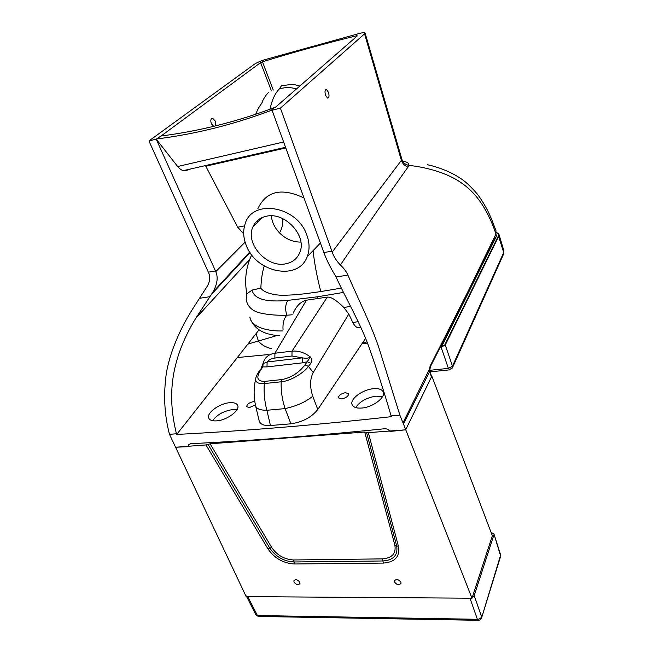 <?xml version="1.0" encoding="UTF-8"?>
<svg xmlns="http://www.w3.org/2000/svg" width="653" height="653" viewBox="0 0 653 653"><rect width="100%" height="100%" fill="white"/><g stroke="black" fill="none" stroke-linecap="round" stroke-linejoin="round"><path stroke-width="0.98" d="M255.396 404.868L249.373 407.594L246.728 406.688C246.899 404.231 249.226 402.517 253.715 401.554L254.801 401.562M268.22 354.587L237.325 357.558L176.726 434.425C209.123 432.776 243.12 430.498 278.717 427.601C314.322 424.703 351.894 421.054 391.433 416.663L391.114 415.92C384.503 393.082 377.075 369.998 368.814 346.661C360.211 322.713 344.857 296.748 335.634 276.048M255.772 406.55L259.053 420.32C259.788 424.148 263.592 425.887 270.456 425.519L290.936 423.813C302.592 422.083 311.538 417.316 317.774 409.496L361.925 343.788L367.435 343.062M229.962 402.697C234.06 402.444 236.615 403.325 237.627 405.342C240.443 410.264 226.656 420.491 216.298 420.891C212.298 421.095 209.809 420.214 208.813 418.238C205.989 413.129 219.767 403.162 229.962 402.697M236.957 409.717L233.064 409.521C223.897 410.851 217.082 414.582 212.617 420.712M362.154 408.011C373.059 407.088 385.768 397.359 383.262 392.078C381.997 389.31 378.577 388.209 373.002 388.755C362.219 389.759 349.592 399.236 352.114 404.672C353.338 407.366 356.685 408.476 362.154 408.011M341.65 398.934C346.163 397.914 348.49 396.175 348.612 393.718L345.396 392.673C340.899 393.686 338.589 395.424 338.466 397.881L341.65 398.934M382.568 396.6L375.826 396.159C366.447 397.767 359.721 401.571 355.656 407.578M251.674 254.833L249.74 259.396C245.585 270.26 244.614 281.729 246.826 293.801L252.091 290.087L260.849 288.112C261.176 279.664 262.302 272.293 264.228 266M292.209 314.762L286.896 315.244C277.19 315.448 268.971 314.828 262.228 313.399C252.98 311.808 247.626 307.179 246.165 299.523L246.826 293.801M259.029 329.847L237.325 357.558M176.726 434.425L176.441 433.763L169.494 434.343C164.793 416.565 163.519 398.036 165.674 378.74C167.331 360.399 176.996 333.332 193.37 307.832L207.727 285.5C209.997 280.888 210.323 276.717 208.715 272.978L148.925 140.958L254.205 64.361C256.629 62.737 260.114 61.202 264.645 59.741L360.203 33.246C363.182 32.536 364.807 32.462 365.068 33.034L364.554 33.866L401.391 160.36C402.493 163.601 404.689 165.854 407.97 167.127C390.502 191.59 367.974 224.216 340.393 264.987C344.147 268.612 346.653 271.991 347.894 275.109C357.354 297.05 372.83 328.304 379.613 350.041L399.881 415.186L391.114 415.92M271.183 90.261L260.604 62.606L262.473 61.782C294.185 52.052 325.553 43.384 356.587 35.76L357.346 35.874L275.362 107.353L274.325 107.614C237.055 121.67 199.32 131.131 161.103 135.987L156.206 139.138L215.776 271.648C218.298 277.394 217.318 284.235 212.837 292.193L195.688 318.403C168.376 363.378 168.131 399.669 176.441 433.763M211.343 294.511L250.058 252.564M343.437 292.422L317.611 296.772L287.9 300.372C265.926 302.445 253.984 299.017 252.091 290.087M341.299 288.128L320.794 291.565C307.424 293.45 298.437 294.87 285.01 295.246C274.244 295.646 263.518 292.511 260.849 288.112M246.361 245.659C256.343 272.872 298.356 281.141 307.13 256.849C309.816 250.091 309.677 242.728 306.73 234.762C296.878 205.54 251.544 198.536 244.981 224.387C242.892 231.129 243.349 238.223 246.361 245.659M347.894 275.109L336.148 276.945C330.94 268.644 326.933 260.751 324.133 253.282L272.064 110.226L270.946 110.504C233.496 124.576 195.582 134.036 157.202 138.893M304.02 198.014C281.704 187.403 266.326 190.945 257.878 208.642M257.249 220.722L257.551 222.232M243.7 233.888L237.692 227.195L244.54 225.881M205.45 165.584L237.692 227.195M215.776 271.648L245.104 242.149M148.925 140.958L156.206 139.138L177.657 166.515C179.551 168.809 181.452 170.18 183.346 170.629L186.276 170.506L190.774 168.931M266.432 216.225C259.788 217.669 255.233 221.359 252.76 227.268C245.283 243.928 266.914 267.861 285.5 263.861C292.683 262.498 297.515 258.523 300.005 251.944C306.82 235.382 284.757 211.703 266.432 216.225M274.325 107.614L270.946 110.504M161.103 135.987L260.604 62.606M213.67 126.339L211.376 123.801C210.323 120.389 210.764 118.56 212.715 118.332L215.115 120.903C215.947 123.148 215.898 124.854 214.984 126.021M260.359 219.277L260.114 218.6M325.521 95.216C324.606 91.534 324.941 89.632 326.516 89.51L328.516 92.383C329.422 96.056 329.088 97.95 327.512 98.081L325.521 95.216M364.554 33.866L280.398 108.145L272.064 110.226M280.398 108.145L332.222 252.058L401.391 160.36L401.66 159.316C402.811 162.458 405.146 164.483 408.656 165.38L407.97 167.127M332.222 252.058C333.626 256.498 336.352 260.808 340.393 264.987M401.505 158.328L401.66 159.316M169.494 434.343L175.575 447.232L188.423 446.66L188.423 445.117L190.554 443.689C220.11 442.252 250.989 440.31 283.19 437.861C315.391 435.412 349.184 432.376 384.568 428.752C386.829 428.67 388.625 429.576 389.955 431.453L405.66 429.821L431.388 377.026L429.78 371.231L403.505 424.058L471.997 598.213L492.354 535.762L431.706 375.793L431.013 375.165M399.881 415.186L403.505 424.058M403.023 422.809L429.641 368.741L429.78 371.231M427.34 164.67C440.065 167.609 451.027 172.114 460.226 178.187C465.238 181.273 471.033 186.693 477.621 194.447C483.71 202.642 488.607 211.531 492.313 221.114L495.962 230.631L495.782 233.456C488.011 210.446 476.935 193.876 462.553 183.738C447.427 172.4 424.27 166.907 408.656 165.38C409.047 163.111 407.08 161.756 402.754 161.324M495.586 234.77L468.332 290.854L430.237 365.86L429.641 368.741M360.448 327.349L358.015 327.782C356.097 327.292 354.391 325.553 352.898 322.574L348.8 314.077L343.886 307.547C336.524 300.225 330.981 296.748 327.275 297.123L292.022 351.159L291.973 356.016L302.363 357.852L267.142 361.974C264.269 363.394 263.012 363.59 263.363 362.554C264.955 357.273 268.807 354.171 274.921 353.232L306.461 300.184C300.894 301.482 296.47 305.808 293.181 313.162M263.208 362.888L262.808 366.88L260.833 369.892C255.78 377.646 257.16 381.474 264.963 381.368L281.818 379.564C290.96 377.858 298.682 372.969 304.975 364.896L310.469 357.036C304.527 352.53 298.372 350.571 292.022 351.159L274.921 353.232L274.856 358.048C271.305 358.595 268.734 359.909 267.142 361.974L266.979 366.904L262.808 366.88L259.576 370.422M260.833 369.892L258.841 371.541L256.751 375.353C254.025 381.344 256.539 384.078 264.302 383.572L281.174 381.785C280.863 390.869 282.169 399.816 285.092 408.607L266.873 410.272C264.547 401.513 263.69 392.608 264.302 383.572L264.963 381.368L281.818 379.564L281.174 381.785C289.875 381.27 303.825 373.092 308.42 366.374L310.869 363.288L307.392 361.762L302.241 362.864L266.979 366.904M310.869 363.288C312.118 361.338 311.979 359.256 310.469 357.036C308.747 358.26 306.045 358.53 302.363 357.852L302.241 362.864M327.275 297.123L306.461 300.184M283.051 329.969C282.61 323.333 283.892 318.427 286.896 315.244C284.945 309.449 285.279 304.494 287.9 300.372M343.886 307.547L350.547 306.314M271.705 348.8C265.436 347.118 261.02 344.531 258.449 341.037L277.019 335.52M247.748 344.164L258.408 340.98L256.017 333.675M249.928 317.26L249.919 317.252C251.16 327.928 270.293 331.471 282.48 330.916M361.925 343.788L365.558 338.352M429.731 367.639L430.237 365.86M430.384 373.222L430.311 373.696M356.767 36.38L356.587 35.76M262.473 61.782L273.264 90.065M296.438 88.971C290.822 87.167 285.132 87.151 279.37 88.939L279.37 88.939C275.101 93.167 271.974 99.933 270.007 109.239M279.37 88.939L281.427 85.772L291.303 84.441C293.115 84.31 295.94 84.849 299.776 86.065M271.313 215.816C271.95 222.118 274.676 227.799 279.484 232.884C285.753 239.071 292.879 242.132 300.862 242.083M279.484 232.884C281.884 229.146 283.01 224.412 282.863 218.673M494.509 239.937L494.133 238.435L492.231 242.279M494.133 238.435L494.435 237.382M429.862 370.3L448.391 368.382L452.48 366.153L503.724 252.523L503.912 250.858L498.998 234.476L498.778 236.068L445.273 344.988L452.48 366.153L452.023 368.537M495.921 233.978L496.492 236.166L442.261 345.38M471.997 598.213L246.165 596.622L175.575 447.232L205.964 444.93L210.095 443.803L364.709 432.033L368.341 432.645L398.461 546.439C400.069 556.617 395.032 562.16 383.352 563.082L294.495 563.98C283.271 563.31 274.415 558.258 267.91 548.822L205.964 444.93M431.706 375.793L492.354 535.762M368.341 432.645L405.66 429.821L431.617 376.667M400.877 582.109L401.032 583.235C399.203 585.447 397.04 585.072 394.526 582.109L394.379 580.966C396.2 578.762 398.371 579.146 400.877 582.109M299.784 582.174L299.964 583.464C298.315 585.317 296.348 584.884 294.054 582.174L293.874 580.876C295.523 579.023 297.499 579.456 299.784 582.174M364.709 432.033L394.861 545.141C396.208 553.515 392.078 558.095 382.47 558.878L293.605 559.964C284.349 559.417 277.043 555.262 271.697 547.475L210.095 443.803M398.461 546.439L396.657 545.786C398.15 555.066 393.563 560.127 382.911 560.976L294.054 561.972C283.81 561.376 275.729 556.764 269.803 548.153L208.029 444.366M491.595 532.644L493.946 533.925L500.492 555.556L481.677 617.607L500.582 556.405L500.508 554.634L493.946 533.925M472.168 597.691L474.2 595.593L493.913 534.848M247.781 596.63L469.972 598.197L477.384 619.289L257.429 615.534L247.781 596.63L246.246 595.887M500.418 556.944L500.5 554.585M258.849 616.456L255.911 614.791L246.622 596.622M478.502 620.301L477.384 619.289C479.465 619.191 480.861 618.334 481.571 616.726L474.2 595.593M481.465 618.228L481.677 617.607C481.122 619.387 479.931 620.285 478.102 620.301L258.327 616.448L255.911 614.791M320.794 291.565C317.138 277.59 314.55 263.967 313.056 250.679M285.802 147.953L205.826 166.197M177.657 166.515L283.631 141.995M323.872 252.548L331.912 251.176M208.356 272.17L215.466 270.962M199.573 298.299L209.825 296.699M348.8 314.077L313.244 372.52C309.873 379.042 309.71 386.943 312.771 396.224C305.751 401.962 296.527 406.093 285.092 408.607L290.936 423.813M270.456 425.519L266.873 410.272C260.147 410.272 256.384 408.77 255.584 405.758C253.666 396.779 253.658 388.062 255.56 379.589M304.975 364.896L308.42 366.374L313.244 372.52M274.856 358.048L291.973 356.016M316.729 298.796L317.611 296.772M352.898 322.574L358.179 321.611M312.771 396.224L317.774 409.496M366.986 341.927L362.644 342.711M450.831 326.386L451.076 324.868M444.211 339.397L444.448 337.87M449.999 328.01L450.317 329.12M440.44 346.808L445.273 344.988L441.134 347.208L448.391 368.382L449.917 369.818M442.408 345.364L441.093 345.51M444.856 344.735L498.427 235.855C499.137 234.247 498.402 233.162 496.231 232.59M441.126 346.735L440.179 347.323M503.398 254.515L503.724 252.523L498.427 235.855M497.317 232.958L498.998 234.476L496.231 232.541M496.402 236.198L495.79 234.378M267.91 548.822L271.697 547.475M366.521 432.335L396.657 545.786L394.861 545.141M382.47 558.878L383.352 563.082M294.495 563.98L293.605 559.964M249.74 259.396L195.688 318.403M307.13 256.849L320.411 243.03M183.346 170.629L285.557 147.284M212.715 118.332L211.564 118.617M326.516 89.51L325.586 89.747M402.354 160.875L365.076 33.034M188.423 445.117L189.199 444.105M212.837 292.193L249.724 252.05M263.086 363.386L261.42 367.525M360.815 327.284L358.015 327.782M279.582 335.732C264.073 334.752 254.327 329.12 250.344 318.827M495.994 230.729L495.839 234.198L487.187 253.193C477.09 274.48 465.083 298.674 451.15 325.749L430.327 366.766L429.862 370.218L431.462 376.536M262.261 102.79C259.935 105.255 257.755 109.084 255.731 114.283M268.375 92.71C268.065 92.604 263.33 97.966 261.812 103.28M261.902 217.661L252.76 227.268M494.925 239.088L494.476 237.276M503.912 250.874L503.781 253.658L452.594 367.427L449.395 369.876L430.049 371.867M442.285 345.331L496.288 236.353M496.329 236.255L496.468 235.268M441.118 345.47L442.277 345.339M394.649 580.313L394.379 580.966M294.201 580.256L293.874 580.876"/></g></svg>
